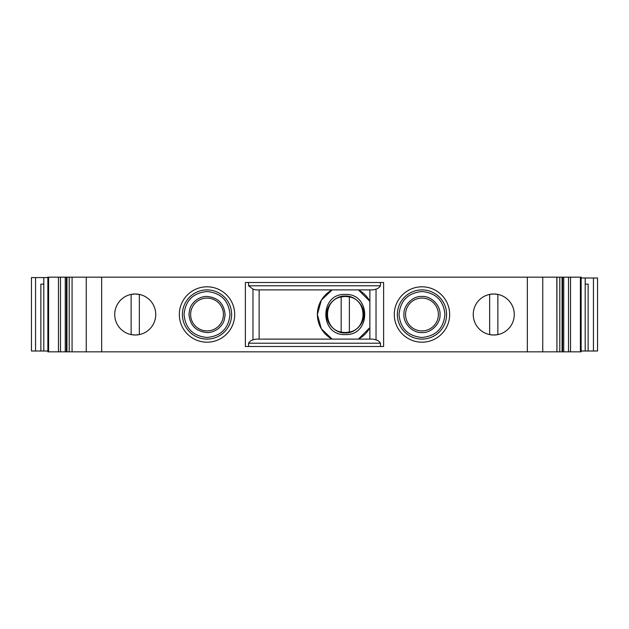 <?xml version="1.0" encoding="UTF-8"?>
<svg xmlns="http://www.w3.org/2000/svg" width="629" height="629" viewBox="0 0 629 629"><rect width="100%" height="100%" fill="white"/><g stroke="black" fill="none" stroke-linecap="round" stroke-linejoin="round"><path stroke-width="0.94" d="M421.973 342.192A27.692 27.692 0 0 1 394.289 314.5A27.692 27.692 0 0 1 421.973 286.808A27.692 27.692 0 0 1 449.664 314.5A27.692 27.692 0 0 1 421.973 342.192M207.027 342.192A27.692 27.692 0 0 1 179.336 314.5A27.692 27.692 0 0 1 207.027 286.808A27.692 27.692 0 0 1 234.711 314.5A27.692 27.692 0 0 1 207.027 342.192M131.139 294.403L135.235 293.987L139.339 294.403L139.339 334.597L135.235 335.013L131.139 334.597L131.139 294.403M135.235 335.013A20.513 20.513 0 0 1 114.73 314.5A20.513 20.513 0 0 1 135.235 293.987A20.513 20.513 0 0 1 155.748 314.5A20.513 20.513 0 0 1 135.235 335.013M489.661 294.403L493.765 293.987L497.861 294.403L497.861 334.597L493.765 335.013L489.661 334.597L489.661 294.403L489.661 334.597M493.765 335.013A20.513 20.513 0 0 1 473.252 314.5A20.513 20.513 0 0 1 493.765 293.987A20.513 20.513 0 0 1 514.27 314.5A20.513 20.513 0 0 1 493.765 335.013M562.68 351.831L562.051 351.831L562.051 277.169L556.924 277.169L556.924 351.831L556.822 277.169L72.076 277.169L72.076 351.831L556.822 351.831M40.861 351.006L43.81 351.006L43.81 277.578L31.45 277.578L31.45 351.006L40.861 351.006L40.861 284.143L43.81 284.143M65.259 351.831L65.259 277.169L66.415 277.169L66.415 351.831L60.494 351.831L60.494 277.169L47.859 277.169L47.859 351.831L60.494 351.831M380.459 282.5L380.459 285.786C379.436 287.469 377.958 288.593 376.032 289.151L373.115 289.89L255.885 289.89L252.968 289.151L248.541 285.786L248.541 282.5M421.973 337.474C408.024 336.106 400.366 328.456 399.006 314.5C400.366 300.544 408.024 292.894 421.973 291.526C435.928 292.894 443.587 300.544 444.947 314.5C443.587 328.456 435.928 336.106 421.973 337.474M421.973 339.11A24.61 24.61 0 0 1 397.363 314.5A24.61 24.61 0 0 1 421.973 289.89A24.61 24.61 0 0 1 446.59 314.5A24.61 24.61 0 0 1 421.973 339.11A24.61 24.61 0 0 0 446.59 314.5A24.61 24.61 0 0 0 421.973 289.89M207.027 337.474C193.072 336.106 185.413 328.456 184.053 314.5C185.413 300.544 193.072 292.894 207.027 291.526C220.976 292.894 228.634 300.544 229.994 314.5C228.634 328.456 220.976 336.106 207.027 337.474M207.027 339.11A24.61 24.61 0 0 1 182.41 314.5A24.61 24.61 0 0 1 207.027 289.89A24.61 24.61 0 0 1 231.637 314.5A24.61 24.61 0 0 1 207.027 339.11A24.61 24.61 0 0 0 231.637 314.5A24.61 24.61 0 0 0 207.027 289.89M422.853 298.115L421.973 298.091A16.409 16.409 0 0 1 438.382 314.5A16.409 16.409 0 0 1 421.973 330.909A16.409 16.409 0 0 1 405.563 314.5A16.409 16.409 0 0 1 421.973 298.091L420.927 298.122M421.973 332.552C412.883 333.236 403.244 323.597 403.928 314.5C403.244 305.419 412.876 295.764 421.973 296.448C431.069 295.764 440.709 305.403 440.025 314.5C440.709 323.581 431.077 333.236 421.973 332.552M358.396 289.89A27.896 27.896 0 0 1 369.876 301.37L358.388 289.89M358.388 339.11L369.876 327.623A27.896 27.896 0 0 1 358.396 339.11M207.9 298.115L207.027 298.091A16.409 16.409 0 0 1 223.437 314.5A16.409 16.409 0 0 1 207.027 330.909L208.073 330.878M207.027 332.552C210.691 332.678 214.363 331.428 218.043 328.802C220.001 327.426 222.729 323.786 222.58 323.652C223.798 322.252 224.632 319.202 225.072 314.5C224.003 303.54 217.988 297.517 207.027 296.448C203.356 296.322 199.684 297.572 196.004 300.198C194.047 301.582 191.318 305.214 191.468 305.348C190.249 306.748 189.423 309.798 188.975 314.5C190.044 325.46 196.059 331.483 207.027 332.552M416.429 299.058L415.934 299.247M421.1 330.885L423.026 330.878M206.147 330.885L207.027 330.909A16.409 16.409 0 0 1 190.618 314.5A16.409 16.409 0 0 1 207.027 298.091L205.974 298.122M201.477 299.058L200.981 299.247M190.626 313.895L190.618 314.5M345.266 294.427C319.375 293.185 319.375 335.815 345.266 334.573C371.157 335.815 371.157 293.185 345.266 294.427M345.266 296.047C335.965 295.347 326.113 305.214 326.813 314.5C326.113 323.793 335.972 333.653 345.266 332.953C354.567 333.653 364.419 323.786 363.719 314.5C364.419 305.207 354.559 295.347 345.266 296.047M349.37 332.081L345.266 332.552L341.162 332.081C322.999 328.936 322.999 300.064 341.162 296.919L345.266 296.448L349.37 296.919C367.533 300.064 367.533 328.936 349.37 332.081L349.37 296.919M341.162 296.919L341.162 332.081M212.571 329.942L213.066 329.753M223.421 315.105L223.437 314.5M332.143 339.11L321.348 328.849L317.37 314.5L321.348 300.151L332.143 289.89A27.896 27.896 0 0 0 332.136 339.11A27.896 27.896 0 0 1 332.136 289.89M427.523 329.942L428.019 329.753M259.124 339.11L259.124 289.89M369.876 289.89L369.876 339.11M585.19 284.143L588.139 284.143L588.139 351.006L597.55 351.006L597.55 277.994L581.141 277.994M588.139 351.006L585.19 351.006L585.19 277.994M43.81 351.006L47.859 351.006M581.141 351.006L585.19 351.006M563.741 277.169L562.585 277.169L562.585 351.831L580.394 351.831L580.394 277.169L563.741 277.169L563.741 351.831M248.541 346.5L248.541 343.214C249.564 341.531 251.042 340.407 252.968 339.849L255.885 339.117L373.107 339.11L376.032 339.849C377.958 340.407 379.436 341.531 380.459 343.214L380.459 346.5M48.606 277.578L43.81 277.578M562.051 277.169L562.585 277.169M66.415 277.169L66.949 277.169L66.949 351.831L66.415 351.831M65.259 277.169L60.494 277.169M580.394 351.831L581.141 351.831L581.141 277.169L580.394 277.169M562.051 351.831L559.794 351.831L559.794 277.169M383.619 346.5L245.381 346.5L245.381 282.5L383.619 282.5L383.619 346.5M69.206 277.169L69.206 351.831L72.076 351.831L72.076 277.169L66.949 277.169M69.206 351.831L66.949 351.831M556.924 351.831L559.794 351.831M47.859 351.831L47.859 277.169M405.563 314.5A16.409 16.409 0 0 1 421.973 298.091A16.409 16.409 0 0 1 438.382 314.5M207.027 330.909A16.409 16.409 0 0 1 190.618 314.5A16.409 16.409 0 0 1 207.027 298.091M35.554 277.578L35.554 351.006M593.446 351.006L593.446 277.994M248.541 343.214L380.459 343.214M252.968 339.849L252.968 289.151M380.459 285.786L248.541 285.786M376.032 289.151L376.032 339.849M568.506 277.169L568.506 351.831M570.534 277.169L570.534 351.831M58.466 351.831L58.466 277.169M48.606 277.169L48.606 351.831M542.756 351.831L542.756 277.169M527.338 351.831L527.338 277.169M101.662 351.831L101.662 277.169M86.244 351.831L86.244 277.169"/></g></svg>
